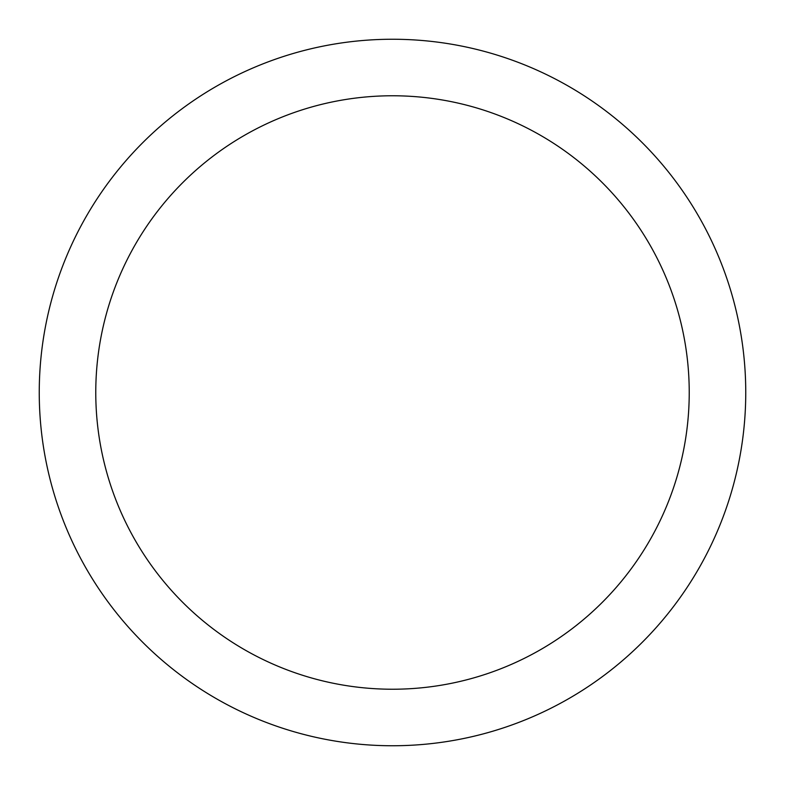 <?xml version="1.0" encoding="UTF-8"?>
<svg xmlns="http://www.w3.org/2000/svg" width="785" height="785" viewBox="0 0 785 785"><rect width="100%" height="100%" fill="white"/><g stroke="black" fill="none" stroke-linecap="round" stroke-linejoin="round"><path stroke-width="1.18" d="M745.75 392.5A353.25 353.25 0 0 0 392.5 39.25A353.25 353.25 0 0 0 39.25 392.5A353.25 353.25 0 0 0 392.5 745.75A353.25 353.25 0 0 0 745.75 392.5M689.23 392.5A296.73 296.73 0 0 0 392.5 95.77A296.73 296.73 0 0 0 95.77 392.5A296.73 296.73 0 0 0 392.5 689.23A296.73 296.73 0 0 0 689.23 392.5"/></g></svg>
